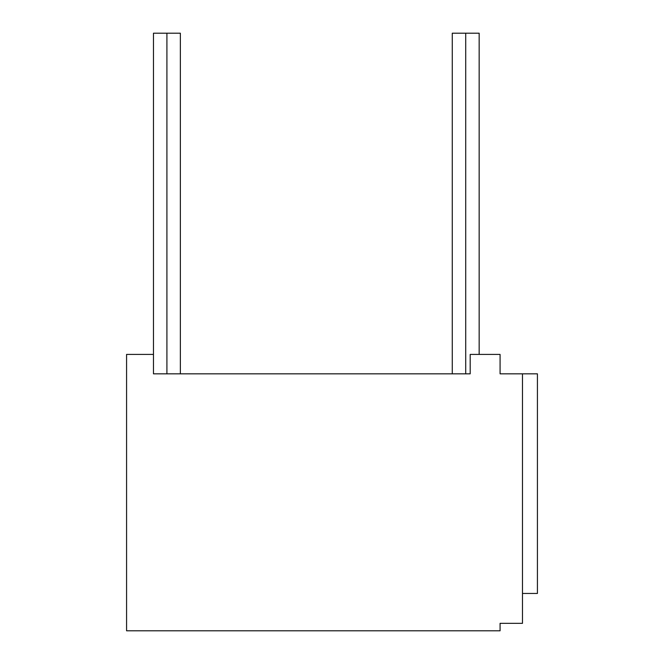 <?xml version="1.0" encoding="UTF-8"?>
<svg xmlns="http://www.w3.org/2000/svg" width="664" height="664" viewBox="0 0 664 664"><rect width="100%" height="100%" fill="white"/><g stroke="black" fill="none" stroke-linecap="round" stroke-linejoin="round"><path stroke-width="1" d="M153.467 354.41L126.575 354.41L126.575 630.8L500.075 630.8L500.075 623.33L500.075 630.8L126.575 630.8L126.575 354.41L153.467 354.41L153.467 373.832L470.195 373.832L470.195 354.41L500.075 354.41L500.075 373.832L522.485 373.832L522.485 623.33L500.075 623.33L522.485 623.33L522.485 373.832L537.425 373.832L537.425 593.45L522.485 593.45L537.425 593.45L537.425 373.832L500.075 373.832L500.075 354.41L470.195 354.41L470.195 373.832L153.467 373.832L153.467 33.2L180.359 33.2L180.359 373.832M452.267 373.832L452.267 33.2L465.713 33.2L465.713 373.832L465.713 33.2L479.159 33.2L479.159 354.41M465.713 33.2C448.441 33.2 448.441 33.2 465.713 33.2M166.913 373.832L166.913 33.2L166.913 373.832M166.913 33.2C149.641 33.2 149.641 33.2 166.913 33.2"/></g></svg>

